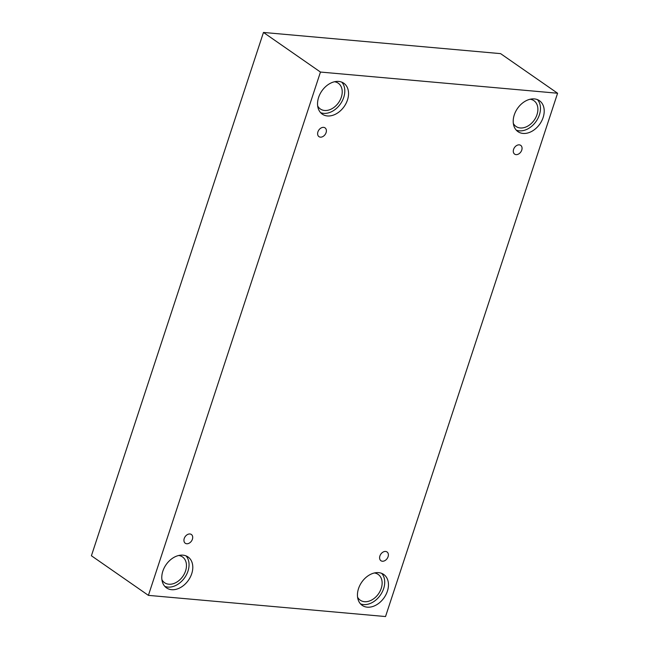 <?xml version="1.0" encoding="UTF-8"?>
<svg xmlns="http://www.w3.org/2000/svg" width="649" height="649" viewBox="0 0 649 649"><rect width="100%" height="100%" fill="white"/><g stroke="black" fill="none" stroke-linecap="round" stroke-linejoin="round"><path stroke-width="0.97" d="M557.588 93.237L500.598 53.632L263.47 32.45L91.412 555.763L148.402 595.368L385.53 616.55L557.588 93.237L320.46 72.055L263.47 32.45M317.913 131.893A5.338 3.862 -55.2 0 1 325.052 127.877A5.338 3.862 -55.2 0 1 325.173 134.457A5.338 3.862 -55.2 0 1 318.959 136.639A5.338 3.862 -55.2 0 1 317.913 131.893M320.46 72.055L148.402 595.368M184.235 538.5A5.338 3.862 -55.2 0 1 191.366 534.484A5.338 3.862 -55.2 0 1 191.487 541.063A5.338 3.862 -55.2 0 1 185.273 543.245A5.338 3.862 -55.2 0 1 184.235 538.5M379.9 555.982A5.338 3.862 -55.2 0 1 387.031 551.958A5.338 3.862 -55.2 0 1 387.153 558.546A5.338 3.862 -55.2 0 1 380.939 560.728A5.338 3.862 -55.2 0 1 379.9 555.982M513.586 149.375A5.338 3.862 -55.2 0 1 520.717 145.36A5.338 3.862 -55.2 0 1 520.839 151.939A5.338 3.862 -55.2 0 1 514.625 154.121A5.338 3.862 -55.2 0 1 513.586 149.375M162.85 571.136A18.837 13.621 -55.2 0 1 188.032 556.956A18.837 13.621 -55.2 0 1 188.47 580.198A18.837 13.621 -55.2 0 1 166.542 587.897A18.837 13.621 -55.2 0 1 162.85 571.136M318.61 97.407A18.837 13.621 -55.2 0 1 343.792 83.226A18.837 13.621 -55.2 0 1 344.221 106.46A18.837 13.621 -55.2 0 1 322.293 114.159A18.837 13.621 -55.2 0 1 318.61 97.407M514.276 114.889A18.837 13.621 -55.2 0 1 539.457 100.709A18.837 13.621 -55.2 0 1 539.887 123.943A18.837 13.621 -55.2 0 1 517.959 131.642A18.837 13.621 -55.2 0 1 514.276 114.889M358.516 588.619A18.837 13.621 -55.2 0 1 383.697 574.438A18.837 13.621 -55.2 0 1 384.135 597.68A18.837 13.621 -55.2 0 1 362.207 605.379A18.837 13.621 -55.2 0 1 358.516 588.619M374.376 572.97A15.698 11.349 -55.2 0 1 378.172 574.422A15.698 11.349 -55.2 0 1 378.529 593.786A15.698 11.349 -55.2 0 1 360.26 600.203A15.698 11.349 -55.2 0 1 357.575 597.145M360.487 603.862A18.837 13.621 124.8 0 0 380.395 595.076A18.837 13.621 124.8 0 0 381.677 573.359M530.128 99.24A15.698 11.349 -55.2 0 1 533.924 100.684A15.698 11.349 -55.2 0 1 534.289 120.049A15.698 11.349 -55.2 0 1 516.012 126.466A15.698 11.349 -55.2 0 1 513.335 123.415M516.239 130.125A18.837 13.621 124.8 0 0 536.147 121.347A18.837 13.621 124.8 0 0 537.437 99.63M334.462 81.758A15.698 11.349 -55.2 0 1 338.259 83.202A15.698 11.349 -55.2 0 1 338.624 102.566A15.698 11.349 -55.2 0 1 320.346 108.983A15.698 11.349 -55.2 0 1 317.661 105.933M320.574 112.642A18.837 13.621 124.8 0 0 340.482 103.864A18.837 13.621 124.8 0 0 341.772 82.147M178.702 555.495A15.698 11.349 -55.2 0 1 182.499 556.939A15.698 11.349 -55.2 0 1 182.864 576.304A15.698 11.349 -55.2 0 1 164.586 582.721A15.698 11.349 -55.2 0 1 161.909 579.662M164.822 586.38A18.837 13.621 124.8 0 0 184.73 577.602A18.837 13.621 124.8 0 0 186.012 555.877"/></g></svg>
